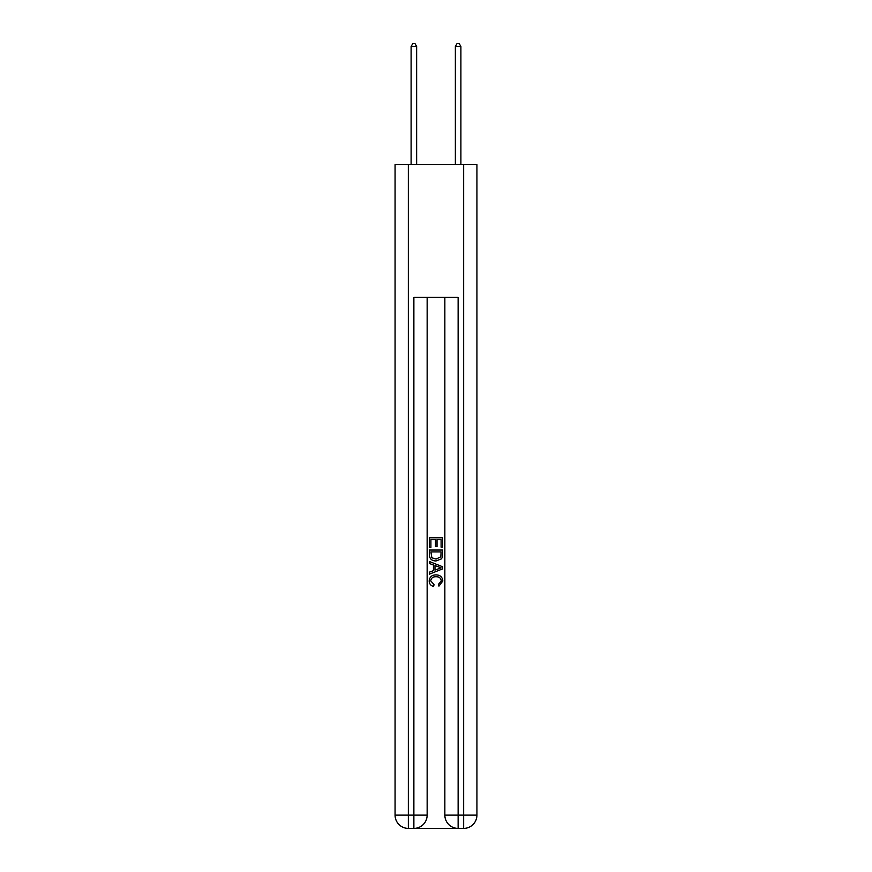 <?xml version="1.0" encoding="UTF-8"?>
<svg xmlns="http://www.w3.org/2000/svg" width="872" height="872" viewBox="0 0 872 872"><rect width="100%" height="100%" fill="white"/><g stroke="black" fill="none" stroke-linecap="round" stroke-linejoin="round"><path stroke-width="1.31" d="M414.865 828.4L457.135 828.4M408.347 164.623L408.347 815.124L395.071 815.124L395.071 164.623L476.93 164.623L476.93 815.124L463.653 815.124L463.653 164.623M458.127 828.4L458.127 815.124L444.851 815.124A13.276 13.276 0 0 0 458.127 828.4L463.653 828.4L463.653 815.124L458.127 815.124L458.127 297.385L413.873 297.385L413.873 815.124L408.347 815.124L408.347 828.4L413.873 828.4A13.276 13.276 0 0 0 427.149 815.124L413.873 815.124L413.873 828.4M427.149 297.385L427.149 815.124M444.851 815.124L444.851 297.385M463.653 828.4A13.276 13.276 0 0 0 476.93 815.124M395.071 815.124A13.276 13.276 0 0 0 408.347 828.4M429.362 547.485L429.362 537.784L442.638 537.784L442.638 547.147L441.101 547.147L441.101 539.659L437.025 539.659L437.025 546.635L435.488 546.635L435.488 539.659L430.899 539.659L430.899 547.485L429.362 547.485M429.362 554.799L429.362 550.036L442.638 550.036L442.442 556.925L441.494 558.854L436.076 560.936C431.825 560.947 429.591 558.908 429.362 554.799M430.899 551.911L431.836 557.786L436.098 559.061L440.829 556.794L441.101 551.911L430.899 551.911M429.362 563.486L429.362 561.503L442.638 566.767L442.638 568.882L429.362 574.158L429.362 572.163L433.449 570.659L433.449 565.002L429.362 563.486M438.649 566.92L434.975 565.557L434.975 570.092L441.101 567.825L438.649 566.92M430.724 580.872L434.049 584.589L433.613 586.464C430.801 585.733 429.329 583.924 429.188 581.046C429.547 576.97 431.847 574.921 436.098 574.888C440.175 574.975 442.409 577.013 442.813 581.003L438.954 586.126L438.551 584.251L441.276 580.916C440.883 578.049 439.161 576.664 436.109 576.763C433.003 576.599 431.204 577.973 430.724 580.872M416.642 164.623L416.642 46.478L411.104 46.478L411.104 164.623M411.104 46.478L412.772 43.6L414.985 43.6L416.642 46.478M460.896 164.623L460.896 46.478L455.358 46.478L455.358 164.623M455.358 46.478L457.015 43.6L459.228 43.6L460.896 46.478"/></g></svg>
